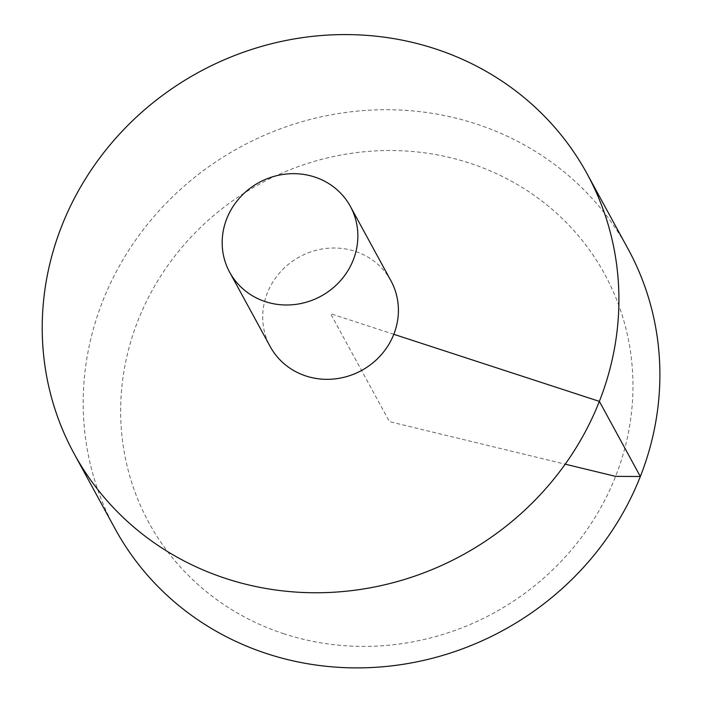<?xml version="1.0" encoding="UTF-8"?>
<svg xmlns="http://www.w3.org/2000/svg" width="703" height="703" viewBox="0 0 703 703"><rect width="100%" height="100%" fill="white"/><g stroke="black" fill="none" stroke-linecap="round" stroke-linejoin="round"><path stroke-width="0.53" stroke-dasharray="3.52 2.64" d="M628.051 248.906A292.176 275.075 -28.6 0 0 239.828 147.314A292.176 275.075 -28.6 0 0 115.037 528.709M390.921 280.752A68.745 64.72 -28.6 0 0 327.036 248.344A68.745 64.72 -28.6 0 0 267.316 293.037A68.745 64.72 -28.6 0 0 270.207 346.588M284.091 633.834A259.565 244.372 151.4 0 1 138.016 320.542A259.565 244.372 151.4 0 1 469.525 163.078A259.565 244.372 151.4 0 1 615.6 476.37A259.565 244.372 151.4 0 1 284.091 633.834M393.812 334.303L330.559 313.67L389.462 421.651L565.194 464.173"/><path stroke-width="1.05" d="M226.199 578.622A292.176 275.075 -28.6 0 0 544.781 489.745A292.176 275.075 -28.6 0 0 587.067 173.764A292.176 275.075 -28.6 0 0 198.852 72.172A292.176 275.075 -28.6 0 0 74.061 453.567A292.176 275.075 -28.6 0 0 226.199 578.622M74.061 453.567L115.037 528.709A292.176 275.075 -28.6 0 0 267.175 653.755A292.176 275.075 -28.6 0 0 585.757 564.878A292.176 275.075 -28.6 0 0 628.051 248.906L587.067 173.764M229.661 272.246L270.207 346.588A68.745 64.72 -28.6 0 0 306.007 376.008A68.745 64.72 -28.6 0 0 380.964 355.094A68.745 64.72 -28.6 0 0 390.921 280.752L350.375 206.41A68.745 64.72 -28.6 0 0 259.029 182.508A68.745 64.72 -28.6 0 0 229.661 272.246A68.745 64.72 -28.6 0 0 265.462 301.675A68.745 64.72 -28.6 0 0 340.419 280.761A68.745 64.72 -28.6 0 0 350.375 206.41M565.194 464.173L615.6 476.37L640.336 476.511L599.36 401.369L393.812 334.303"/></g></svg>
